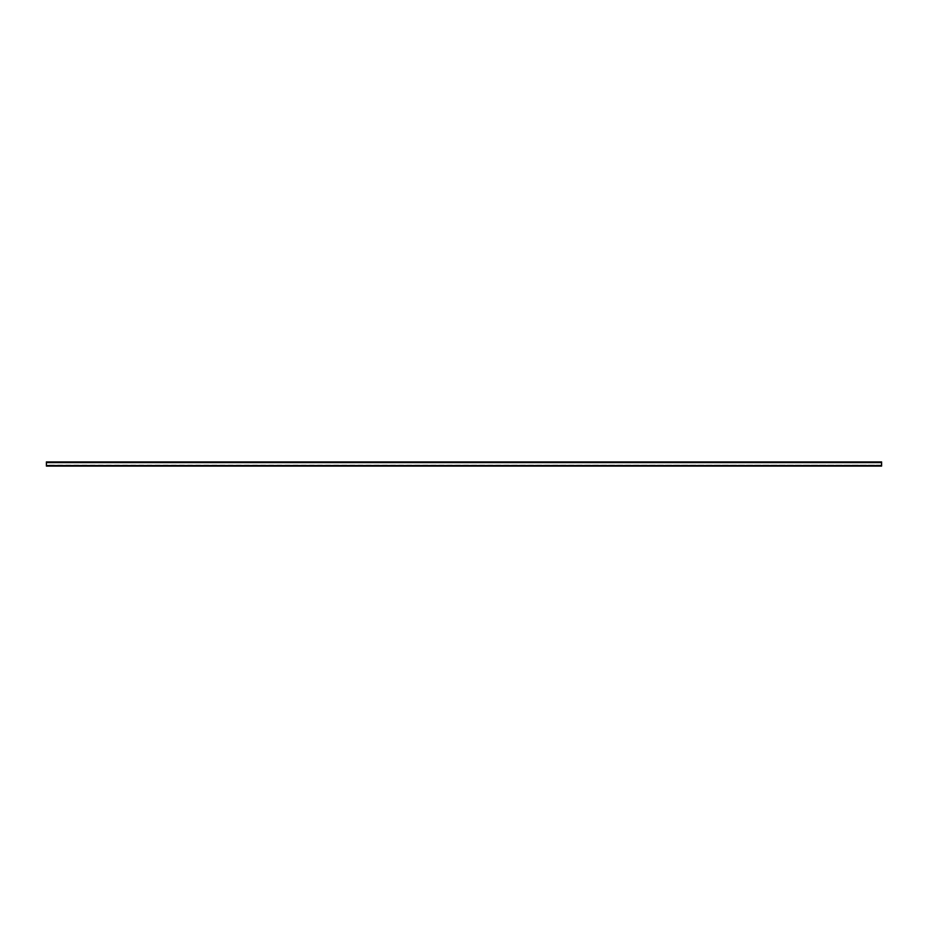 <?xml version="1.0" encoding="UTF-8"?>
<svg xmlns="http://www.w3.org/2000/svg" width="928" height="928" viewBox="0 0 928 928"><rect width="100%" height="100%" fill="white"/><g stroke="black" fill="none" stroke-linecap="round" stroke-linejoin="round"><path stroke-width="0.7" stroke-dasharray="4.64 3.48" d="M881.6 466.088L881.6 465.114L46.4 465.114L46.4 466.088L46.4 462.608L46.4 466.088L881.6 466.088L881.6 465.114L46.4 465.531L46.4 461.912L881.6 461.912L881.6 466.088L46.4 466.088L881.6 466.088L46.4 465.67L881.6 465.67L46.4 465.67L881.6 465.67L881.6 462.608L881.6 466.088M881.6 462.33L46.4 462.33L881.6 462.33M881.6 465.531L46.4 465.531M881.6 462.608L46.4 462.608"/><path stroke-width="1.39" d="M881.6 462.608L881.6 461.912L46.4 461.912L46.4 466.088L881.6 466.088L881.6 462.608L46.4 462.608M881.6 465.531L46.4 465.531"/></g></svg>
